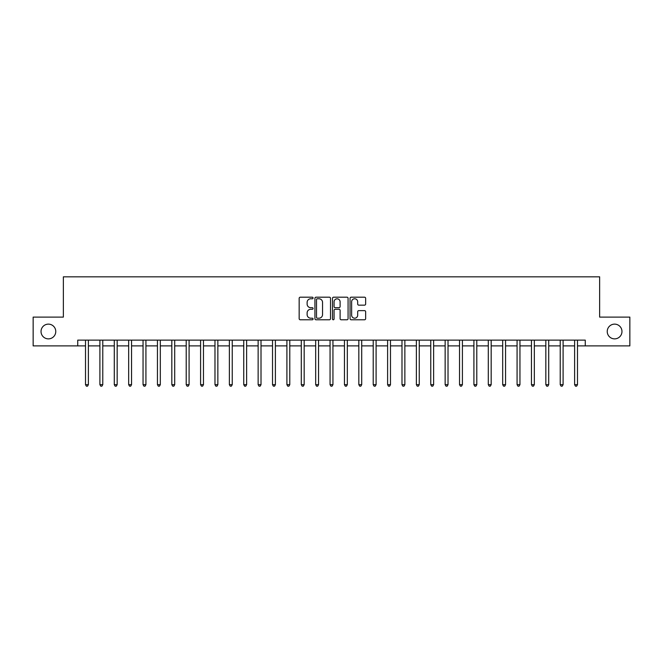 <?xml version="1.0" encoding="UTF-8"?>
<svg xmlns="http://www.w3.org/2000/svg" width="663" height="663" viewBox="0 0 663 663"><rect width="100%" height="100%" fill="white"/><g stroke="black" fill="none" stroke-linecap="round" stroke-linejoin="round"><path stroke-width="0.99" d="M313.085 297.977A0.787 0.787 0 0 0 312.298 297.19L300.298 297.19A1.127 1.127 0 0 0 299.162 298.317L299.162 318.646A1.127 1.127 0 0 0 300.298 319.781L312.298 319.781A0.787 0.787 0 0 0 313.085 318.986A0.787 0.787 0 0 0 312.298 318.199L310.74 318.199A3.613 3.613 0 0 1 307.126 314.585L307.126 312.886A3.613 3.613 0 0 1 310.74 309.273L312.298 309.273A0.787 0.787 0 0 0 313.085 308.486A0.787 0.787 0 0 0 312.298 307.69L310.74 307.69A3.613 3.613 0 0 1 307.126 304.077L307.126 302.386A3.613 3.613 0 0 1 310.74 298.773L312.298 298.773A0.787 0.787 0 0 0 313.085 297.977M607.233 331.5A7.368 7.368 0 0 0 614.601 338.868A7.368 7.368 0 0 0 621.969 331.5A7.368 7.368 0 0 0 614.601 324.132A7.368 7.368 0 0 0 607.233 331.5M41.031 331.5A7.368 7.368 0 0 0 48.399 338.868A7.368 7.368 0 0 0 55.767 331.5A7.368 7.368 0 0 0 48.399 324.132A7.368 7.368 0 0 0 41.031 331.5M364.509 305.154A1.127 1.127 0 0 0 365.644 304.019L365.644 298.317A1.127 1.127 0 0 0 364.509 297.19L351.183 297.19A1.127 1.127 0 0 0 350.056 298.317L350.056 318.646A1.127 1.127 0 0 0 351.183 319.781L364.509 319.781A1.127 1.127 0 0 0 365.644 318.646L365.644 311.759A1.127 1.127 0 0 0 364.509 310.632L358.807 310.632A1.127 1.127 0 0 0 357.68 311.759L357.68 315.174A3.025 3.025 0 0 1 354.655 318.199A3.025 3.025 0 0 1 351.639 315.174L351.639 301.789A3.025 3.025 0 0 1 354.655 298.773A3.025 3.025 0 0 1 357.68 301.789L357.68 304.019A1.127 1.127 0 0 0 358.807 305.154L364.509 305.154M77.745 345.887L33.15 345.887L33.15 317.113L63.358 317.113L63.358 276.836L599.642 276.836L599.642 317.113L629.85 317.113L629.85 345.887L585.255 345.887L585.255 340.127L77.745 340.127L77.745 345.887L85.51 345.887M330.514 298.317A1.127 1.127 0 0 0 329.378 297.19L316.052 297.19A1.127 1.127 0 0 0 314.925 298.317L314.925 318.646A1.127 1.127 0 0 0 316.052 319.781L329.378 319.781A1.127 1.127 0 0 0 330.514 318.646L330.514 298.317M333.622 297.19L346.948 297.19A1.127 1.127 0 0 1 348.075 298.317L348.075 318.646A1.127 1.127 0 0 1 346.948 319.781L341.246 319.781A1.127 1.127 0 0 1 340.111 318.646L340.111 310.4A1.127 1.127 0 0 0 338.984 309.273L335.196 309.273A1.127 1.127 0 0 0 334.069 310.4L334.069 318.986A0.787 0.787 0 0 1 333.282 319.781A0.787 0.787 0 0 1 332.486 318.986L332.486 298.317A1.127 1.127 0 0 1 333.622 297.19M88.386 345.887L99.898 345.887M102.773 345.887L114.285 345.887M117.16 345.887L128.672 345.887M131.547 345.887L143.051 345.887M145.926 345.887L157.438 345.887M160.313 345.887L171.825 345.887M174.701 345.887L186.212 345.887M189.088 345.887L200.591 345.887M203.475 345.887L214.978 345.887M217.854 345.887L229.365 345.887M232.241 345.887L243.752 345.887M246.628 345.887L258.139 345.887M261.015 345.887L272.518 345.887M275.394 345.887L286.905 345.887M289.781 345.887L301.292 345.887M304.168 345.887L315.679 345.887M318.555 345.887L330.058 345.887M332.942 345.887L344.445 345.887M347.321 345.887L358.832 345.887M361.708 345.887L373.219 345.887M376.095 345.887L387.606 345.887M390.482 345.887L401.985 345.887M404.861 345.887L416.372 345.887M419.248 345.887L430.759 345.887M433.635 345.887L445.146 345.887M448.022 345.887L459.525 345.887M462.409 345.887L473.912 345.887M476.788 345.887L488.3 345.887M491.175 345.887L502.687 345.887M505.562 345.887L517.074 345.887M519.949 345.887L531.453 345.887M534.328 345.887L545.84 345.887M548.715 345.887L560.227 345.887M563.102 345.887L574.614 345.887M577.49 345.887L585.255 345.887M317.295 298.773A0.787 0.787 0 0 0 316.508 299.56L316.508 317.411A0.787 0.787 0 0 0 317.295 318.199L318.936 318.199A3.613 3.613 0 0 0 322.549 314.585L322.549 302.386A3.613 3.613 0 0 0 318.936 298.773L317.295 298.773M340.111 301.847A3.025 3.025 0 0 0 337.094 298.822A3.025 3.025 0 0 0 334.069 301.847L334.069 306.563A1.127 1.127 0 0 0 335.196 307.69L338.984 307.69A1.127 1.127 0 0 0 340.111 306.563L340.111 301.847M88.527 340.127L88.469 340.276A1.152 1.152 0 0 0 88.386 340.707L88.386 384.664L85.51 384.664L85.51 340.707A1.152 1.152 0 0 0 85.428 340.276L85.37 340.127M88.386 384.664L87.524 386.164L86.372 386.164L85.51 384.664M102.914 340.127L102.856 340.276A1.152 1.152 0 0 0 102.773 340.707L102.773 384.664L99.898 384.664L99.898 340.707A1.152 1.152 0 0 0 99.815 340.276L99.757 340.127M102.773 384.664L101.911 386.164L100.759 386.164L99.898 384.664M117.301 340.127L117.243 340.276A1.152 1.152 0 0 0 117.16 340.707L117.16 384.664L114.285 384.664L114.285 340.707A1.152 1.152 0 0 0 114.202 340.276L114.144 340.127M117.16 384.664L116.298 386.164L115.147 386.164L114.285 384.664M131.688 340.127L131.63 340.276A1.152 1.152 0 0 0 131.547 340.707L131.547 384.664L128.672 384.664L128.672 340.707A1.152 1.152 0 0 0 128.589 340.276L128.523 340.127M131.547 384.664L130.686 386.164L129.534 386.164L128.672 384.664M146.075 340.127L146.017 340.276A1.152 1.152 0 0 0 145.926 340.707L145.926 384.664L143.051 384.664L143.051 340.707A1.152 1.152 0 0 0 142.968 340.276L142.91 340.127M145.926 384.664L145.064 386.164L143.912 386.164L143.051 384.664M160.454 340.127L160.396 340.276A1.152 1.152 0 0 0 160.313 340.707L160.313 384.664L157.438 384.664L157.438 340.707A1.152 1.152 0 0 0 157.355 340.276L157.297 340.127M160.313 384.664L159.452 386.164L158.3 386.164L157.438 384.664M174.841 340.127L174.783 340.276A1.152 1.152 0 0 0 174.701 340.707L174.701 384.664L171.825 384.664L171.825 340.707A1.152 1.152 0 0 0 171.742 340.276L171.684 340.127M174.701 384.664L173.839 386.164L172.687 386.164L171.825 384.664M189.228 340.127L189.17 340.276A1.152 1.152 0 0 0 189.088 340.707L189.088 384.664L186.212 384.664L186.212 340.707A1.152 1.152 0 0 0 186.129 340.276L186.071 340.127M189.088 384.664L188.226 386.164L187.074 386.164L186.212 384.664M203.616 340.127L203.558 340.276A1.152 1.152 0 0 0 203.475 340.707L203.475 384.664L200.591 384.664L200.591 340.707A1.152 1.152 0 0 0 200.508 340.276L200.45 340.127M203.475 384.664L202.605 386.164L201.461 386.164L200.591 384.664M217.994 340.127L217.936 340.276A1.152 1.152 0 0 0 217.854 340.707L217.854 384.664L214.978 384.664L214.978 340.707A1.152 1.152 0 0 0 214.895 340.276L214.837 340.127M217.854 384.664L216.992 386.164L215.84 386.164L214.978 384.664M232.381 340.127L232.323 340.276A1.152 1.152 0 0 0 232.241 340.707L232.241 384.664L229.365 384.664L229.365 340.707A1.152 1.152 0 0 0 229.282 340.276L229.224 340.127M232.241 384.664L231.379 386.164L230.227 386.164L229.365 384.664M246.769 340.127L246.711 340.276A1.152 1.152 0 0 0 246.628 340.707L246.628 384.664L243.752 384.664L243.752 340.707A1.152 1.152 0 0 0 243.669 340.276L243.611 340.127M246.628 384.664L245.766 386.164L244.614 386.164L243.752 384.664M261.156 340.127L261.098 340.276A1.152 1.152 0 0 0 261.015 340.707L261.015 384.664L258.139 384.664L258.139 340.707A1.152 1.152 0 0 0 258.056 340.276L257.99 340.127M261.015 384.664L260.153 386.164L259.001 386.164L258.139 384.664M275.543 340.127L275.485 340.276A1.152 1.152 0 0 0 275.394 340.707L275.394 384.664L272.518 384.664L272.518 340.707A1.152 1.152 0 0 0 272.435 340.276L272.377 340.127M275.394 384.664L274.532 386.164L273.38 386.164L272.518 384.664M289.922 340.127L289.864 340.276A1.152 1.152 0 0 0 289.781 340.707L289.781 384.664L286.905 384.664L286.905 340.707A1.152 1.152 0 0 0 286.822 340.276L286.764 340.127M289.781 384.664L288.919 386.164L287.767 386.164L286.905 384.664M304.309 340.127L304.251 340.276A1.152 1.152 0 0 0 304.168 340.707L304.168 384.664L301.292 384.664L301.292 340.707A1.152 1.152 0 0 0 301.209 340.276L301.151 340.127M304.168 384.664L303.306 386.164L302.154 386.164L301.292 384.664M318.696 340.127L318.638 340.276A1.152 1.152 0 0 0 318.555 340.707L318.555 384.664L315.679 384.664L315.679 340.707A1.152 1.152 0 0 0 315.596 340.276L315.538 340.127M318.555 384.664L317.693 386.164L316.541 386.164L315.679 384.664M333.083 340.127L333.025 340.276A1.152 1.152 0 0 0 332.942 340.707L332.942 384.664L330.058 384.664L330.058 340.707A1.152 1.152 0 0 0 329.975 340.276L329.917 340.127M332.942 384.664L332.072 386.164L330.928 386.164L330.058 384.664M347.462 340.127L347.404 340.276A1.152 1.152 0 0 0 347.321 340.707L347.321 384.664L344.445 384.664L344.445 340.707A1.152 1.152 0 0 0 344.362 340.276L344.304 340.127M347.321 384.664L346.459 386.164L345.307 386.164L344.445 384.664M361.849 340.127L361.791 340.276A1.152 1.152 0 0 0 361.708 340.707L361.708 384.664L358.832 384.664L358.832 340.707A1.152 1.152 0 0 0 358.749 340.276L358.691 340.127M361.708 384.664L360.846 386.164L359.694 386.164L358.832 384.664M376.236 340.127L376.178 340.276A1.152 1.152 0 0 0 376.095 340.707L376.095 384.664L373.219 384.664L373.219 340.707A1.152 1.152 0 0 0 373.136 340.276L373.078 340.127M376.095 384.664L375.233 386.164L374.081 386.164L373.219 384.664M390.623 340.127L390.565 340.276A1.152 1.152 0 0 0 390.482 340.707L390.482 384.664L387.606 384.664L387.606 340.707A1.152 1.152 0 0 0 387.515 340.276L387.457 340.127M390.482 384.664L389.62 386.164L388.468 386.164L387.606 384.664M405.01 340.127L404.944 340.276A1.152 1.152 0 0 0 404.861 340.707L404.861 384.664L401.985 384.664L401.985 340.707A1.152 1.152 0 0 0 401.902 340.276L401.844 340.127M404.861 384.664L403.999 386.164L402.847 386.164L401.985 384.664M419.389 340.127L419.331 340.276A1.152 1.152 0 0 0 419.248 340.707L419.248 384.664L416.372 384.664L416.372 340.707A1.152 1.152 0 0 0 416.289 340.276L416.231 340.127M419.248 384.664L418.386 386.164L417.234 386.164L416.372 384.664M433.776 340.127L433.718 340.276A1.152 1.152 0 0 0 433.635 340.707L433.635 384.664L430.759 384.664L430.759 340.707A1.152 1.152 0 0 0 430.677 340.276L430.619 340.127M433.635 384.664L432.773 386.164L431.621 386.164L430.759 384.664M448.163 340.127L448.105 340.276A1.152 1.152 0 0 0 448.022 340.707L448.022 384.664L445.146 384.664L445.146 340.707A1.152 1.152 0 0 0 445.064 340.276L445.006 340.127M448.022 384.664L447.16 386.164L446.008 386.164L445.146 384.664M462.55 340.127L462.492 340.276A1.152 1.152 0 0 0 462.409 340.707L462.409 384.664L459.525 384.664L459.525 340.707A1.152 1.152 0 0 0 459.442 340.276L459.384 340.127M462.409 384.664L461.539 386.164L460.395 386.164L459.525 384.664M476.929 340.127L476.871 340.276A1.152 1.152 0 0 0 476.788 340.707L476.788 384.664L473.912 384.664L473.912 340.707A1.152 1.152 0 0 0 473.83 340.276L473.772 340.127M476.788 384.664L475.926 386.164L474.774 386.164L473.912 384.664M491.316 340.127L491.258 340.276A1.152 1.152 0 0 0 491.175 340.707L491.175 384.664L488.3 384.664L488.3 340.707A1.152 1.152 0 0 0 488.217 340.276L488.159 340.127M491.175 384.664L490.313 386.164L489.161 386.164L488.3 384.664M505.703 340.127L505.645 340.276A1.152 1.152 0 0 0 505.562 340.707L505.562 384.664L502.687 384.664L502.687 340.707A1.152 1.152 0 0 0 502.604 340.276L502.546 340.127M505.562 384.664L504.7 386.164L503.548 386.164L502.687 384.664M520.09 340.127L520.032 340.276A1.152 1.152 0 0 0 519.949 340.707L519.949 384.664L517.074 384.664L517.074 340.707A1.152 1.152 0 0 0 516.983 340.276L516.925 340.127M519.949 384.664L519.088 386.164L517.936 386.164L517.074 384.664M534.477 340.127L534.411 340.276A1.152 1.152 0 0 0 534.328 340.707L534.328 384.664L531.453 384.664L531.453 340.707A1.152 1.152 0 0 0 531.37 340.276L531.312 340.127M534.328 384.664L533.466 386.164L532.314 386.164L531.453 384.664M548.856 340.127L548.798 340.276A1.152 1.152 0 0 0 548.715 340.707L548.715 384.664L545.84 384.664L545.84 340.707A1.152 1.152 0 0 0 545.757 340.276L545.699 340.127M548.715 384.664L547.853 386.164L546.702 386.164L545.84 384.664M563.243 340.127L563.185 340.276A1.152 1.152 0 0 0 563.102 340.707L563.102 384.664L560.227 384.664L560.227 340.707A1.152 1.152 0 0 0 560.144 340.276L560.086 340.127M563.102 384.664L562.241 386.164L561.089 386.164L560.227 384.664M577.63 340.127L577.572 340.276A1.152 1.152 0 0 0 577.49 340.707L577.49 384.664L574.614 384.664L574.614 340.707A1.152 1.152 0 0 0 574.531 340.276L574.473 340.127M577.49 384.664L576.628 386.164L575.476 386.164L574.614 384.664"/></g></svg>
